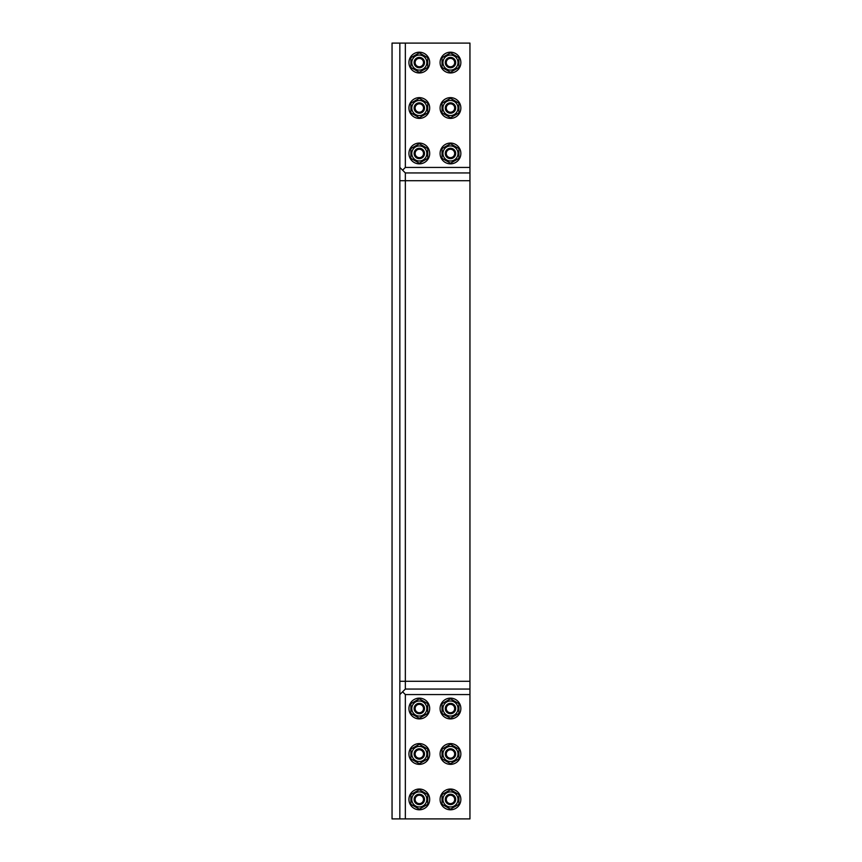 <?xml version="1.0" encoding="UTF-8"?>
<svg xmlns="http://www.w3.org/2000/svg" width="862" height="862" viewBox="0 0 862 862"><rect width="100%" height="100%" fill="white"/><g stroke="black" fill="none" stroke-linecap="round" stroke-linejoin="round"><path stroke-width="1.29" d="M450.481 795.227A4.202 4.202 0 0 1 454.112 801.52A4.202 4.202 0 0 1 446.839 801.52A4.202 4.202 0 0 1 450.481 795.227M450.481 794.225A5.194 5.194 0 0 0 445.288 799.419A5.194 5.194 0 0 0 450.481 804.612A5.194 5.194 0 0 0 455.675 799.419A5.194 5.194 0 0 0 450.481 794.225M450.481 749.778A4.202 4.202 0 0 1 454.112 756.082A4.202 4.202 0 0 1 446.839 756.082A4.202 4.202 0 0 1 450.481 749.778M450.481 748.787A5.194 5.194 0 0 0 445.288 753.981A5.194 5.194 0 0 0 450.481 759.174A5.194 5.194 0 0 0 455.675 753.981A5.194 5.194 0 0 0 450.481 748.787M450.481 704.34A4.202 4.202 0 0 1 454.112 710.633A4.202 4.202 0 0 1 446.839 710.633A4.202 4.202 0 0 1 450.481 704.34M450.481 703.338A5.194 5.194 0 0 0 445.288 708.532A5.194 5.194 0 0 0 450.481 713.725A5.194 5.194 0 0 0 455.675 708.532A5.194 5.194 0 0 0 450.481 703.338M419.309 795.227A4.202 4.202 0 0 1 422.951 801.52A4.202 4.202 0 0 1 415.678 801.52A4.202 4.202 0 0 1 419.309 795.227M419.309 794.225A5.194 5.194 0 0 0 414.116 799.419A5.194 5.194 0 0 0 419.309 804.612A5.194 5.194 0 0 0 424.503 799.419A5.194 5.194 0 0 0 419.309 794.225M419.309 749.778A4.202 4.202 0 0 1 422.951 756.082A4.202 4.202 0 0 1 415.678 756.082A4.202 4.202 0 0 1 419.309 749.778M419.309 748.787A5.194 5.194 0 0 0 414.116 753.981A5.194 5.194 0 0 0 419.309 759.174A5.194 5.194 0 0 0 424.503 753.981A5.194 5.194 0 0 0 419.309 748.787M454.112 64.672A4.202 4.202 0 0 1 446.839 64.672A4.202 4.202 0 0 1 450.481 58.379A4.202 4.202 0 0 1 454.112 64.672M454.974 65.178A5.194 5.194 0 0 0 453.078 58.077A5.194 5.194 0 0 0 445.977 59.984A5.194 5.194 0 0 0 447.884 67.074A5.194 5.194 0 0 0 454.974 65.178M454.112 110.12A4.202 4.202 0 0 1 446.839 110.12A4.202 4.202 0 0 1 450.481 103.817A4.202 4.202 0 0 1 454.112 110.12M454.974 110.616A5.194 5.194 0 0 0 453.078 103.526A5.194 5.194 0 0 0 445.977 105.423A5.194 5.194 0 0 0 447.884 112.523A5.194 5.194 0 0 0 454.974 110.616M454.112 155.559A4.202 4.202 0 0 1 446.839 155.559A4.202 4.202 0 0 1 450.481 149.266A4.202 4.202 0 0 1 454.112 155.559M454.974 156.065A5.194 5.194 0 0 0 453.078 148.964A5.194 5.194 0 0 0 445.977 150.872A5.194 5.194 0 0 0 447.884 157.961A5.194 5.194 0 0 0 454.974 156.065M422.951 64.672A4.202 4.202 0 0 1 415.678 64.672A4.202 4.202 0 0 1 419.309 58.379A4.202 4.202 0 0 1 422.951 64.672M423.813 65.178A5.194 5.194 0 0 0 421.906 58.077A5.194 5.194 0 0 0 414.816 59.984A5.194 5.194 0 0 0 416.712 67.074A5.194 5.194 0 0 0 423.813 65.178M422.951 110.12A4.202 4.202 0 0 1 415.678 110.12A4.202 4.202 0 0 1 419.309 103.817A4.202 4.202 0 0 1 422.951 110.12M423.813 110.616A5.194 5.194 0 0 0 421.906 103.526A5.194 5.194 0 0 0 414.816 105.423A5.194 5.194 0 0 0 416.712 112.523A5.194 5.194 0 0 0 423.813 110.616M404.149 171.743L405.345 172.939L469.952 172.939L469.952 689.061L405.345 689.061L405.345 681.271L469.952 681.271M401.045 168.64L405.345 172.939L405.345 681.271L399.839 681.271M392.048 818.9L392.048 43.1L399.839 43.1L399.839 818.9L392.048 818.9M469.952 818.9L469.952 694.567L405.345 694.567L405.345 818.9L469.952 818.9M469.952 167.433L469.952 43.1L405.345 43.1L405.345 167.433L469.952 167.433L469.952 172.939L405.345 172.939L399.839 167.433M399.839 43.1L405.345 43.1M405.345 167.433L402.597 170.191M402.597 691.809L405.345 694.567M469.952 694.567L469.952 689.061L405.345 689.061L399.839 694.567L405.345 689.061M399.839 818.9L405.345 818.9M428.306 158.662A10.387 10.387 0 0 1 410.323 158.662A10.387 10.387 0 0 1 419.309 143.081A10.387 10.387 0 0 1 428.306 158.662M422.951 155.559A4.202 4.202 0 0 1 415.678 155.559A4.202 4.202 0 0 1 419.309 149.266A4.202 4.202 0 0 1 422.951 155.559M423.813 156.065A5.194 5.194 0 0 0 421.906 148.964A5.194 5.194 0 0 0 414.816 150.872A5.194 5.194 0 0 0 416.712 157.961A5.194 5.194 0 0 0 423.813 156.065M414.816 150.872A5.194 5.194 0 0 0 416.712 157.961A5.194 5.194 0 0 0 423.813 156.065A5.194 5.194 0 0 0 421.906 148.964A5.194 5.194 0 0 0 414.816 150.872M410.872 148.587L419.309 143.717L427.757 148.587L427.757 158.339L419.309 163.209L410.872 158.339L410.872 148.587M412.79 149.697A7.532 7.532 0 0 0 419.309 161A7.532 7.532 0 0 0 425.839 149.697A7.532 7.532 0 0 0 412.79 149.697M419.309 704.34A4.202 4.202 0 0 1 422.951 710.633A4.202 4.202 0 0 1 415.678 710.633A4.202 4.202 0 0 1 419.309 704.34M419.309 703.338A5.194 5.194 0 0 0 414.116 708.532A5.194 5.194 0 0 0 419.309 713.725A5.194 5.194 0 0 0 424.503 708.532A5.194 5.194 0 0 0 419.309 703.338M419.309 698.145A10.387 10.387 0 0 1 428.306 713.725A10.387 10.387 0 0 1 410.323 713.725A10.387 10.387 0 0 1 419.309 698.145M419.309 713.725A5.194 5.194 0 0 0 424.503 708.532A5.194 5.194 0 0 0 419.309 703.338A5.194 5.194 0 0 0 414.116 708.532A5.194 5.194 0 0 0 419.309 713.725M419.309 718.283L410.872 713.413L410.872 703.661L419.309 698.791L427.757 703.661L427.757 713.413L419.309 718.283M419.309 716.063A7.532 7.532 0 0 0 425.839 704.771A7.532 7.532 0 0 0 412.79 704.771A7.532 7.532 0 0 0 419.309 716.063M428.306 113.213A10.387 10.387 0 0 1 410.323 113.213A10.387 10.387 0 0 1 419.309 97.632A10.387 10.387 0 0 1 428.306 113.213M414.816 105.423A5.194 5.194 0 0 0 416.712 112.523A5.194 5.194 0 0 0 423.813 110.616A5.194 5.194 0 0 0 421.906 103.526A5.194 5.194 0 0 0 414.816 105.423M410.872 103.149L419.309 98.279L427.757 103.149L427.757 112.89L419.309 117.771L410.872 112.89L410.872 103.149M412.79 104.259A7.532 7.532 0 0 0 419.309 115.551A7.532 7.532 0 0 0 425.839 104.259A7.532 7.532 0 0 0 412.79 104.259M428.306 67.775A10.387 10.387 0 0 1 410.323 67.775A10.387 10.387 0 0 1 419.309 52.194A10.387 10.387 0 0 1 428.306 67.775M414.816 59.984A5.194 5.194 0 0 0 416.712 67.074A5.194 5.194 0 0 0 423.813 65.178A5.194 5.194 0 0 0 421.906 58.077A5.194 5.194 0 0 0 414.816 59.984M410.872 57.7L419.309 52.83L427.757 57.7L427.757 67.451L419.309 72.322L410.872 67.451L410.872 57.7M412.79 58.81A7.532 7.532 0 0 0 419.309 70.102A7.532 7.532 0 0 0 425.839 58.81A7.532 7.532 0 0 0 412.79 58.81M459.468 158.662A10.387 10.387 0 0 1 441.484 158.662A10.387 10.387 0 0 1 450.481 143.081A10.387 10.387 0 0 1 459.468 158.662M445.977 150.872A5.194 5.194 0 0 0 447.884 157.961A5.194 5.194 0 0 0 454.974 156.065A5.194 5.194 0 0 0 453.078 148.964A5.194 5.194 0 0 0 445.977 150.872M442.034 148.587L450.481 143.717L458.918 148.587L458.918 158.339L450.481 163.209L442.034 158.339L442.034 148.587M443.952 149.697A7.532 7.532 0 0 0 450.481 161A7.532 7.532 0 0 0 457 149.697A7.532 7.532 0 0 0 443.952 149.697M459.468 113.213A10.387 10.387 0 0 1 441.484 113.213A10.387 10.387 0 0 1 450.481 97.632A10.387 10.387 0 0 1 459.468 113.213M445.977 105.423A5.194 5.194 0 0 0 447.884 112.523A5.194 5.194 0 0 0 454.974 110.616A5.194 5.194 0 0 0 453.078 103.526A5.194 5.194 0 0 0 445.977 105.423M442.034 103.149L450.481 98.279L458.918 103.149L458.918 112.89L450.481 117.771L442.034 112.89L442.034 103.149M443.952 104.259A7.532 7.532 0 0 0 450.481 115.551A7.532 7.532 0 0 0 457 104.259A7.532 7.532 0 0 0 443.952 104.259M459.468 67.775A10.387 10.387 0 0 1 441.484 67.775A10.387 10.387 0 0 1 450.481 52.194A10.387 10.387 0 0 1 459.468 67.775M445.977 59.984A5.194 5.194 0 0 0 447.884 67.074A5.194 5.194 0 0 0 454.974 65.178A5.194 5.194 0 0 0 453.078 58.077A5.194 5.194 0 0 0 445.977 59.984M442.034 57.7L450.481 52.83L458.918 57.7L458.918 67.451L450.481 72.322L442.034 67.451L442.034 57.7M443.952 58.81A7.532 7.532 0 0 0 450.481 70.102A7.532 7.532 0 0 0 457 58.81A7.532 7.532 0 0 0 443.952 58.81M419.309 743.594A10.387 10.387 0 0 1 428.306 759.174A10.387 10.387 0 0 1 410.323 759.174A10.387 10.387 0 0 1 419.309 743.594M419.309 759.174A5.194 5.194 0 0 0 424.503 753.981A5.194 5.194 0 0 0 419.309 748.787A5.194 5.194 0 0 0 414.116 753.981A5.194 5.194 0 0 0 419.309 759.174M419.309 763.721L410.872 758.851L410.872 749.11L419.309 744.229L427.757 749.11L427.757 758.851L419.309 763.721M419.309 761.512A7.532 7.532 0 0 0 425.839 750.209A7.532 7.532 0 0 0 412.79 750.209A7.532 7.532 0 0 0 419.309 761.512M419.309 789.032A10.387 10.387 0 0 1 428.306 804.612A10.387 10.387 0 0 1 410.323 804.612A10.387 10.387 0 0 1 419.309 789.032M419.309 804.612A5.194 5.194 0 0 0 424.503 799.419A5.194 5.194 0 0 0 419.309 794.225A5.194 5.194 0 0 0 414.116 799.419A5.194 5.194 0 0 0 419.309 804.612M419.309 809.17L410.872 804.3L410.872 794.548L419.309 789.678L427.757 794.548L427.757 804.3L419.309 809.17M419.309 806.951A7.532 7.532 0 0 0 425.839 795.658A7.532 7.532 0 0 0 412.79 795.658A7.532 7.532 0 0 0 419.309 806.951M450.481 698.145A10.387 10.387 0 0 1 459.468 713.725A10.387 10.387 0 0 1 441.484 713.725A10.387 10.387 0 0 1 450.481 698.145M450.481 713.725A5.194 5.194 0 0 0 455.675 708.532A5.194 5.194 0 0 0 450.481 703.338A5.194 5.194 0 0 0 445.288 708.532A5.194 5.194 0 0 0 450.481 713.725M450.481 718.283L442.034 713.413L442.034 703.661L450.481 698.791L458.918 703.661L458.918 713.413L450.481 718.283M450.481 716.063A7.532 7.532 0 0 0 457 704.771A7.532 7.532 0 0 0 443.952 704.771A7.532 7.532 0 0 0 450.481 716.063M450.481 743.594A10.387 10.387 0 0 1 459.468 759.174A10.387 10.387 0 0 1 441.484 759.174A10.387 10.387 0 0 1 450.481 743.594M450.481 759.174A5.194 5.194 0 0 0 455.675 753.981A5.194 5.194 0 0 0 450.481 748.787A5.194 5.194 0 0 0 445.288 753.981A5.194 5.194 0 0 0 450.481 759.174M450.481 763.721L442.034 758.851L442.034 749.11L450.481 744.229L458.918 749.11L458.918 758.851L450.481 763.721M450.481 761.512A7.532 7.532 0 0 0 457 750.209A7.532 7.532 0 0 0 443.952 750.209A7.532 7.532 0 0 0 450.481 761.512M450.481 789.032A10.387 10.387 0 0 1 459.468 804.612A10.387 10.387 0 0 1 441.484 804.612A10.387 10.387 0 0 1 450.481 789.032M450.481 804.612A5.194 5.194 0 0 0 455.675 799.419A5.194 5.194 0 0 0 450.481 794.225A5.194 5.194 0 0 0 445.288 799.419A5.194 5.194 0 0 0 450.481 804.612M450.481 809.17L442.034 804.3L442.034 794.548L450.481 789.678L458.918 794.548L458.918 804.3L450.481 809.17M450.481 806.951A7.532 7.532 0 0 0 457 795.658A7.532 7.532 0 0 0 443.952 795.658A7.532 7.532 0 0 0 450.481 806.951M469.952 180.729L399.839 180.729"/></g></svg>
